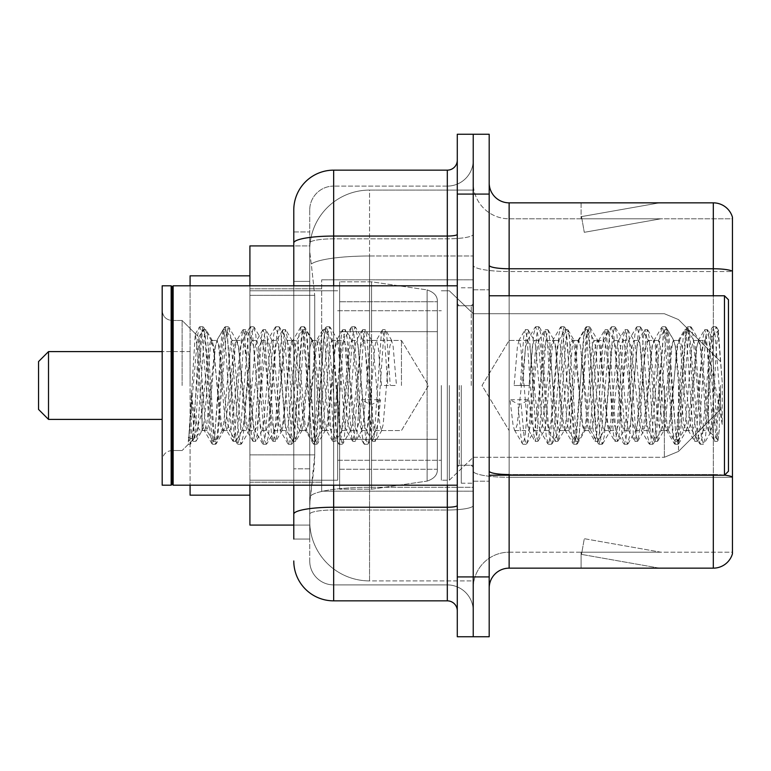 <?xml version="1.0" encoding="UTF-8"?>
<svg xmlns="http://www.w3.org/2000/svg" width="771" height="771" viewBox="0 0 771 771"><rect width="100%" height="100%" fill="white"/><g stroke="black" fill="none" stroke-linecap="round" stroke-linejoin="round"><path stroke-width="0.58" stroke-dasharray="3.85 2.89" d="M473.23 385.5L473.23 279.815L473.23 385.5M202.06 385.5L202.06 430.575C198.147 432.232 194.552 419.838 191.266 393.393L191.266 429.63L192.577 440.058L194.109 423.433L198.899 337.264L205.375 424.532L207.042 430.575L208.7 424.532L215.35 346.468L217.008 340.425L218.675 346.468L225.315 424.532L226.982 430.575L228.64 424.532L235.29 346.468L236.948 340.425L238.615 346.468L245.255 424.532L246.922 430.575L248.58 424.532L255.23 346.468L256.888 340.425L258.555 346.468L265.195 424.532L266.862 430.575L268.52 424.532L275.17 346.468L276.828 340.425L278.495 346.468L285.135 424.532L286.802 430.575L288.46 424.532L295.11 346.468L296.768 340.425L298.435 346.468L305.075 424.532L306.742 430.575L308.4 424.532L315.05 346.468L316.293 340.782L316.708 340.425L318.365 346.468L321.69 385.5L321.69 279.815L321.69 491.185L321.69 385.5L321.69 491.185L321.69 385.5L325.015 424.532L326.682 430.575L328.34 424.532L334.99 346.468L336.233 340.782L336.648 340.425L338.305 346.468L344.955 424.532L346.198 430.218L346.622 430.575L348.28 424.532L354.93 346.468L356.173 340.782L356.587 340.425L358.245 346.468L364.895 424.532L366.138 430.218L366.553 430.575L368.22 424.532L374.87 346.468L376.113 340.782L376.527 340.425L378.185 346.468L381.51 385.5L396.467 385.5L381.51 385.5M293.78 281.396L309.73 281.396L309.73 468.826L309.73 231.965L309.73 281.396L293.78 281.396L293.78 468.826L293.78 245.92L309.865 245.92L309.817 246.739A59.82 59.82 0 0 1 369.55 190.09L473.23 190.09L369.55 190.09L369.55 256.001L369.55 190.09A59.82 59.82 0 0 0 309.817 246.739L309.865 245.92L249.91 245.92L249.91 454.871L314.722 454.871L314.337 465.26L309.971 501.15L314.722 454.871L314.722 295.351L314.722 454.871L249.91 454.871L249.91 525.08L309.865 525.08L309.73 521.09A59.82 59.82 0 0 0 369.55 580.91L473.23 580.91L473.23 487.301L473.23 580.91L369.55 580.91L369.55 487.301L369.55 580.91A59.82 59.82 0 0 1 309.73 521.09L309.73 508.918L309.865 525.08L293.78 525.08M309.971 501.15L309.73 508.918L309.971 501.15M249.91 385.5L249.91 275.835L249.91 385.5M473.23 190.09L473.23 256.001L473.23 190.09M473.23 487.301L473.23 256.001L473.23 487.301L369.55 487.301A59.82 10.389 180 0 0 310.443 496.081A59.82 10.389 180 0 1 369.55 487.301L473.23 487.301M309.817 246.739C309.46 249.023 309.952 254.787 311.291 264.029L314.722 295.351L311.291 264.029C309.952 254.787 309.46 249.023 309.817 246.739A59.82 59.82 0 0 1 369.55 190.09M249.91 485.2L249.91 285.8M293.78 231.965L309.73 231.965L293.78 231.965L293.78 539.035L309.73 539.035L309.73 468.826L309.73 539.035L293.78 539.035L293.78 285.8M293.78 560.97A39.88 39.88 0 0 0 333.66 600.85L333.66 584.9A23.93 23.93 0 0 1 309.73 560.97L309.73 242.981L309.73 560.97A23.93 23.93 0 0 0 333.66 584.9L447.315 584.9L447.315 521.09L447.315 600.85A9.965 9.965 0 0 1 457.28 610.815L457.28 160.185L457.28 610.815M473.23 521.09L473.23 234.326L473.23 521.09M457.28 385.5L457.28 485.2L457.28 385.5M457.28 194.08L457.28 134.26L473.23 134.26L473.23 194.08L473.23 134.26L489.19 134.26L489.19 194.08L473.23 194.08L473.23 576.92L473.23 194.08L457.28 194.08L457.28 576.92L473.23 576.92L473.23 636.74L473.23 576.92L489.19 576.92L489.19 194.08M489.19 576.92L489.19 636.74L457.28 636.74L457.28 576.92M473.23 160.185L473.23 234.326L473.23 160.185A25.925 25.925 0 0 1 447.315 186.1A25.925 25.925 0 0 0 473.23 160.185A25.925 25.925 0 0 1 447.315 186.1L447.315 584.9L333.66 584.9L333.66 510.007L447.315 510.007A25.925 4.501 0 0 0 473.23 505.506A25.925 4.501 0 0 1 447.315 510.007L447.315 186.1L333.66 186.1L447.315 186.1M293.78 514.161A39.88 6.929 180 0 1 333.66 507.241L333.66 170.15A39.88 39.88 0 0 0 293.78 210.03A39.88 39.88 0 0 1 333.66 170.15L447.315 170.15A9.965 9.965 0 0 0 457.28 160.185A9.965 9.965 0 0 1 447.315 170.15L447.315 521.09L447.315 510.007L333.66 510.007L333.66 186.1L333.66 238.827L447.315 238.827A25.925 4.501 0 0 0 473.23 234.326A25.925 4.501 0 0 1 447.315 238.827L333.66 238.827L333.66 521.09L333.66 507.241L447.315 507.241A9.965 1.735 0 0 0 457.28 505.506M333.66 600.85L447.315 600.85M309.73 210.03L309.73 242.981L309.73 210.03A23.93 23.93 0 0 1 333.66 186.1A23.93 23.93 0 0 0 309.73 210.03A23.93 23.93 0 0 1 333.66 186.1M473.23 610.815A25.925 25.925 0 0 0 447.315 584.9A25.925 25.925 0 0 1 473.23 610.815A25.925 25.925 0 0 0 447.315 584.9M489.19 385.5L489.19 289.79L489.19 385.5M461.27 385.5L461.27 483.205L461.27 385.5M473.23 488.39L473.23 265.301L473.23 488.39M724.557 475.138A19.94 3.46 180 0 0 713.31 474.541L713.31 568.15A19.94 19.94 0 0 0 732.45 553.79L732.45 488.39L732.45 552.2L509.13 552.2L509.13 475.225M489.19 588.09L489.19 182.91L489.19 588.09A19.94 19.94 0 0 1 509.13 568.15L509.13 488.39L509.13 552.2L732.45 552.2L732.45 271.527L509.13 271.527L509.13 477.307A35.89 6.235 0 0 1 473.23 471.081A35.89 6.235 0 0 0 509.13 477.307L509.13 218.8A35.89 35.89 0 0 1 473.23 182.91L473.23 265.301L473.23 182.91A35.89 35.89 0 0 0 509.13 218.8L509.13 271.527A35.89 6.235 0 0 1 473.23 265.301A35.89 6.235 0 0 0 509.13 271.527L732.45 271.527M732.45 217.21A19.94 19.94 0 0 0 713.31 202.85L713.31 474.541A19.94 3.46 180 0 1 732.45 477.027L732.45 217.21A19.94 19.94 0 0 0 713.31 202.85L509.13 202.85A19.94 19.94 0 0 1 489.19 182.91M658.097 567.909A15.95 15.95 0 0 0 660.863 568.15L581.103 568.15L660.863 568.15A15.95 15.95 0 0 1 658.097 567.909A15.95 15.95 0 0 0 660.863 568.15A15.95 15.95 0 0 1 658.097 567.909A15.95 15.95 0 0 0 660.863 568.15A15.95 15.95 0 0 1 658.097 567.909L581.507 554.397L658.097 567.909M581.103 552.2L581.103 568.15L581.103 552.2L581.903 552.2L581.507 554.397L581.903 552.2L581.103 552.2L581.103 568.15L581.103 552.2L581.903 552.2L581.507 554.397L581.903 552.2L581.103 552.2L581.103 568.15L581.103 552.2L581.903 552.2L581.507 554.397L581.903 552.2L581.103 552.2M713.31 568.15L509.13 568.15M660.863 202.85L581.103 202.85L660.863 202.85A15.95 15.95 0 0 0 658.097 203.091A15.95 15.95 0 0 1 660.863 202.85A15.95 15.95 0 0 0 658.097 203.091A15.95 15.95 0 0 1 660.863 202.85A15.95 15.95 0 0 0 658.097 203.091A15.95 15.95 0 0 1 660.863 202.85M509.13 218.8L732.45 218.8L732.45 271.257L732.45 218.8L509.13 218.8A35.89 35.89 0 0 1 473.23 182.91M660.863 552.2L581.903 552.2L660.863 552.2L581.903 552.2L660.863 552.2L581.903 552.2L660.863 552.2L584.283 538.688L581.903 552.2L584.283 538.688L581.903 552.2L584.283 538.688L581.903 552.2L584.283 538.688L660.863 552.2M581.903 218.8L581.103 218.8L581.903 218.8L581.103 218.8L581.903 218.8L581.103 218.8L581.903 218.8L581.507 216.603L658.097 203.091L581.507 216.603L581.903 218.8L581.507 216.603L658.097 203.091L581.507 216.603L581.903 218.8L581.507 216.603L658.097 203.091L581.507 216.603L581.903 218.8L660.863 218.8L581.903 218.8L660.863 218.8L581.903 218.8L660.863 218.8L581.903 218.8L584.283 232.312L581.903 218.8M473.23 588.09A35.89 35.89 0 0 1 509.13 552.2A35.89 35.89 0 0 0 473.23 588.09A35.89 35.89 0 0 1 509.13 552.2M581.103 202.85L581.103 218.8L581.103 202.85M660.863 218.8L584.283 232.312L660.863 218.8M401.45 385.5L401.45 340.425L401.45 385.5M509.13 385.5L509.13 340.425L509.13 385.5M728.46 385.5L728.46 471.245L728.46 299.755L728.46 450.515L728.46 299.755L724.47 295.775L724.47 475.225L724.47 295.775L724.47 475.225L728.46 471.245L728.46 385.5M172.145 484.198L171.152 485.2L171.152 285.8L171.152 485.2L171.152 285.8L172.145 286.802L172.145 484.198L172.145 385.5L172.145 484.198L173.147 485.2L173.147 285.8L173.147 385.5L173.147 285.8L457.28 285.8M171.152 485.2L162.18 485.2L162.18 285.8L162.18 460.489L162.18 285.8L171.152 285.8M182.12 385.5L182.12 320.485L182.12 385.5M708.52 385.5L708.52 419.559L700.81 346.468L698.699 340.425L705.031 340.425L707.142 346.468L708.462 355.662L708.52 385.5L705.195 424.532L703.538 430.575L708.52 430.575L708.52 385.5L710.149 352.029L711.932 337.351L716.461 423.433L718.003 440.058L719.314 429.63L719.314 393.393C716.028 419.838 712.433 432.232 708.52 430.575C706.862 427.905 705.195 412.88 703.538 385.5L700.213 346.468L698.555 340.425L696.888 346.468L690.247 424.532L688.58 430.575L686.922 424.532L680.273 346.468L678.615 340.425L676.948 346.468L670.307 424.532L668.64 430.575L666.982 424.532L660.333 346.468L658.675 340.425L657.008 346.468L650.367 424.532L648.7 430.575L647.042 424.532L640.393 346.468L638.735 340.425L637.068 346.468L630.427 424.532L628.76 430.575L627.102 424.532L620.453 346.468L618.795 340.425L617.128 346.468L610.487 424.532L608.82 430.575L607.163 424.532L600.513 346.468L598.855 340.425L597.197 346.468L590.547 424.532L588.88 430.575L587.223 424.532L580.573 346.468L578.915 340.425L577.257 346.468L570.607 424.532L568.94 430.575L567.283 424.532L560.633 346.468L558.975 340.425L557.317 346.468L550.667 424.532L549.01 430.575L547.343 424.532L540.693 346.468L539.035 340.425L537.377 346.468L530.727 424.532L529.07 430.575L527.403 424.532L520.753 346.468L519.095 340.425L517.437 346.468L514.112 385.5L529.07 385.5L514.112 385.5M703.538 430.575L701.88 424.532L695.23 346.468L693.572 340.425L691.905 346.468L685.255 424.532L683.598 430.575L681.94 424.532L675.29 346.468L673.632 340.425L671.965 346.468L665.315 424.532L663.658 430.575L662 424.532L655.35 346.468L653.692 340.425L652.025 346.468L645.385 424.532L643.718 430.575L642.06 424.532L635.41 346.468L633.752 340.425L632.085 346.468L625.445 424.532L623.778 430.575L622.12 424.532L615.47 346.468L613.812 340.425L612.145 346.468L605.505 424.532L603.838 430.575L602.18 424.532L595.53 346.468L593.872 340.425L592.205 346.468L585.565 424.532L583.898 430.575L582.24 424.532L575.59 346.468L573.932 340.425L572.265 346.468L565.625 424.532L564.382 430.218L563.958 430.575L562.3 424.532L555.65 346.468L554.407 340.782L553.992 340.425L552.325 346.468L545.685 424.532L544.442 430.218L544.018 430.575L542.36 424.532L535.71 346.468L534.467 340.782L534.052 340.425L532.385 346.468L529.07 385.5M708.52 430.575L714.418 441.079L713.088 433.88L706.448 337.12L704.781 329.631L703.123 337.12L696.473 433.88L694.816 441.369L693.148 433.88L686.508 337.12L684.841 329.631L683.183 337.12L676.533 433.88L674.876 441.369L673.208 433.88L666.568 337.12L664.901 329.631L663.243 337.12L656.593 433.88L654.936 441.369L653.268 433.88L646.628 337.12L644.961 329.631L643.303 337.12L636.653 433.88L634.996 441.369L633.338 433.88L626.688 337.12L625.021 329.631L623.363 337.12L616.713 433.88L615.056 441.369L613.398 433.88L606.748 337.12L605.081 329.631L603.423 337.12L596.773 433.88L595.116 441.369L593.458 433.88L586.808 337.12L585.15 329.631L583.483 337.12L576.833 433.88L575.176 441.369L573.518 433.88L566.868 337.12L565.21 329.631L563.543 337.12L556.893 433.88L555.236 441.369L553.578 433.88L546.928 337.12L545.27 329.631L543.603 337.12L536.963 433.88L535.296 441.369L533.638 433.88L526.988 337.12L525.33 329.631L523.663 337.12L520.338 385.5M192.577 440.058L182.12 450.515L188.346 444.279L195.265 334.142L197.578 349.899L202.118 422.547L202.06 430.575C203.717 427.905 205.385 412.88 207.042 385.5L210.367 346.468L212.025 340.425L213.683 346.468L220.333 424.532L221.99 430.575L223.657 424.532L230.307 346.468L231.965 340.425L233.623 346.468L240.273 424.532L241.93 430.575L243.597 424.532L250.247 346.468L251.905 340.425L253.563 346.468L260.212 424.532L261.87 430.575L263.537 424.532L270.178 346.468L271.845 340.425L273.503 346.468L280.152 424.532L281.81 430.575L283.477 424.532L290.118 346.468L291.785 340.425L293.443 346.468L300.092 424.532L301.75 430.575L303.417 424.532L310.058 346.468L311.725 340.425L313.383 346.468L320.032 424.532L321.69 430.575L323.357 424.532L329.998 346.468L331.665 340.425L333.323 346.468L339.972 424.532L341.63 430.575L343.297 424.532L349.938 346.468L351.605 340.425L353.263 346.468L359.912 424.532L361.57 430.575L363.237 424.532L369.878 346.468L371.545 340.425L373.203 346.468L379.852 424.532L381.51 430.575L383.177 424.532L389.818 346.468L391.485 340.425L393.143 346.468L396.467 385.5M207.042 430.575L202.06 430.575L196.162 441.079L197.482 433.88L204.132 337.12L205.79 329.631L207.457 337.12L214.107 433.88L215.764 441.369L217.422 433.88L224.072 337.12L225.73 329.631L227.397 337.12L234.037 433.88L235.704 441.369L237.362 433.88L244.012 337.12L245.67 329.631L247.337 337.12L253.977 433.88L255.644 441.369L257.302 433.88L263.952 337.12L265.61 329.631L267.277 337.12L273.917 433.88L275.584 441.369L277.242 433.88L283.892 337.12L285.549 329.631L287.217 337.12L293.857 433.88L295.524 441.369L297.182 433.88L303.832 337.12L305.489 329.631L307.157 337.12L313.797 433.88L315.464 441.369L317.122 433.88L323.772 337.12L325.429 329.631L327.097 337.12L333.737 433.88L335.404 441.369L337.062 433.88L343.712 337.12L345.369 329.631L347.037 337.12L353.677 433.88L355.344 441.369L357.002 433.88L363.652 337.12L365.309 329.631L366.977 337.12L373.617 433.88L375.284 441.369L376.942 433.88L383.592 337.12L385.249 329.631L386.917 337.12L390.232 385.5M719.314 393.393L716.413 433.88L714.418 441.079M719.314 429.63L717.589 441.079L715.584 433.88L708.935 337.12L707.277 329.631L705.619 337.12L698.969 433.88L697.302 441.369L695.644 433.88L688.995 337.12L687.337 329.631L685.679 337.12L679.029 433.88L677.362 441.369L675.704 433.88L669.055 337.12L667.397 329.631L665.739 337.12L659.089 433.88L657.432 441.369L655.764 433.88L649.115 337.12L647.457 329.631L645.799 337.12L639.149 433.88L637.492 441.369L635.824 433.88L629.175 337.12L627.517 329.631L625.859 337.12L619.209 433.88L617.552 441.369L615.884 433.88L609.244 337.12L607.577 329.631L605.919 337.12L599.269 433.88L597.612 441.369L595.944 433.88L589.304 337.12L587.637 329.631L585.979 337.12L579.329 433.88L578.009 441.079L576.004 433.88L569.364 337.12L568.034 329.921L566.039 337.12L559.389 433.88L558.069 441.079L556.064 433.88L549.424 337.12L548.094 329.921L546.099 337.12L539.449 433.88L538.129 441.079L536.124 433.88L529.484 337.12L528.154 329.921L526.159 337.12L522.834 385.5M191.266 393.393L194.167 433.88L196.162 441.079M191.266 429.63L192.991 441.079L194.996 433.88L201.636 337.12L203.303 329.631L204.961 337.12L211.611 433.88L213.268 441.369L214.936 433.88L221.576 337.12L223.243 329.631L224.901 337.12L231.551 433.88L233.208 441.369L234.876 433.88L241.516 337.12L243.183 329.631L244.841 337.12L251.491 433.88L253.148 441.369L254.815 433.88L261.456 337.12L263.123 329.631L264.781 337.12L271.431 433.88L273.088 441.369L274.755 433.88L281.396 337.12L283.063 329.631L284.721 337.12L291.371 433.88L293.028 441.369L294.695 433.88L301.336 337.12L303.003 329.631L304.661 337.12L311.311 433.88L312.968 441.369L314.635 433.88L321.276 337.12L322.943 329.631L324.601 337.12L331.251 433.88L332.571 441.079L334.575 433.88L341.216 337.12L342.536 329.921L344.541 337.12L351.19 433.88L352.511 441.079L354.506 433.88L361.156 337.12L362.476 329.921L364.481 337.12L371.13 433.88L372.451 441.079L374.446 433.88L381.096 337.12L382.416 329.921L384.421 337.12L387.746 385.5M48.515 351.605L48.515 419.395L38.55 409.43L38.55 361.57L38.55 385.5L38.55 361.57L48.515 351.605L48.515 419.395L48.515 351.605L190.09 351.605L190.09 495.165L190.09 275.835L190.09 485.2M720.49 385.5L720.49 409.43L720.49 385.5M449.31 385.5L449.31 480.217L449.31 385.5M441.33 385.5L441.33 480.217L441.33 385.5M337.64 385.5L337.64 480.217L337.64 385.5M437.34 439.335L437.34 301.75L437.34 331.665L339.635 331.665L339.635 281.81L339.635 489.19L339.635 439.335L437.34 439.335L437.34 301.75L437.34 331.665L339.635 331.665L339.635 301.75L339.635 469.25L339.635 439.335L437.34 439.335L437.34 469.269L339.635 469.25L339.635 439.335L437.34 439.335L437.34 469.269L339.635 469.25L339.635 281.81L339.635 489.19L339.635 439.335L371.545 439.335L371.545 489.19L371.545 281.81L371.545 331.665L339.635 331.665L437.34 331.665L371.545 331.665L371.545 281.81L371.545 489.19L371.545 439.335L437.34 439.335M249.91 495.165L190.09 495.165L190.09 351.605L162.18 351.605M190.09 285.8L190.09 385.5L190.09 275.835L249.91 275.835M705.031 340.425L702.921 346.468L694.478 424.532L692.368 430.575L690.257 424.532L681.824 346.468L679.714 340.425L677.603 346.468L669.161 424.532L667.05 430.575L664.939 424.532L656.497 346.468L654.386 340.425L652.276 346.468L643.833 424.532L641.723 430.575L639.612 424.532L631.17 346.468L629.059 340.425L626.948 346.468L618.515 424.532L616.405 430.575L614.294 424.532L605.852 346.468L603.741 340.425L601.631 346.468L593.188 424.532L591.078 430.575L588.967 424.532L580.524 346.468L578.414 340.425L576.303 346.468L567.861 424.532L565.75 430.575L563.64 424.532L555.207 346.468L553.096 340.425L550.986 346.468L542.543 424.532L540.432 430.575L538.322 424.532L529.879 346.468L527.769 340.425L525.658 346.468L517.216 424.532L515.105 430.575L514.44 430.006L512.994 424.532L510.036 399.744L517.958 404.081L521.119 404.081L529.031 399.744L510.036 399.744M698.699 340.425L696.589 346.468L688.146 424.532L686.036 430.575L683.935 424.532L675.492 346.468L673.382 340.425L671.271 346.468L662.829 424.532L660.718 430.575L658.607 424.532L650.165 346.468L648.054 340.425L645.944 346.468L637.501 424.532L635.391 430.575L633.28 424.532L624.838 346.468L622.737 340.425L620.626 346.468L612.184 424.532L610.073 430.575L607.962 424.532L599.52 346.468L597.409 340.425L595.299 346.468L586.856 424.532L585.411 430.006L584.746 430.575L582.635 424.532L574.193 346.468L572.082 340.425L569.971 346.468L561.539 424.532L560.093 430.006L559.428 430.575L557.317 424.532L548.875 346.468L547.429 340.994L546.764 340.425L544.654 346.468L534.766 430.006L534.101 430.575L531.614 422.084L529.031 399.744M708.52 419.559L710.727 432.223L714.341 385.5L716.404 347.48L718.35 330.595L722.225 382.117L722.225 424.455L715.247 385.5L708.549 356.732M195.265 334.142L199.332 327.164L197.742 334.595L188.346 442.014L188.346 437.224L193.087 439.537L194.456 437.687L202.041 412.022L202.118 422.547L203.929 430.006L204.594 430.575L206.705 424.532L215.148 346.468L217.258 340.425L219.369 346.468L227.811 424.532L229.922 430.575L232.032 424.532L240.475 346.468L242.586 340.425L244.696 346.468L253.139 424.532L255.24 430.575L257.35 424.532L265.793 346.468L267.903 340.425L270.014 346.468L278.456 424.532L280.567 430.575L282.678 424.532L291.12 346.468L293.231 340.425L295.341 346.468L303.784 424.532L305.22 430.006L305.894 430.575L308.005 424.532L316.438 346.468L318.548 340.425L320.659 346.468L329.101 424.532L330.547 430.006L331.212 430.575L333.323 424.532L341.765 346.468L343.211 340.994L343.876 340.425L345.986 346.468L355.874 430.006L356.539 430.575L359.026 422.084L361.609 399.744L380.595 399.744L372.682 404.081L369.521 404.081L361.609 399.744M202.041 412.022L208.816 346.468L210.926 340.425L213.037 346.468L221.479 424.532L223.59 430.575L225.701 424.532L234.143 346.468L236.254 340.425L238.364 346.468L246.807 424.532L248.917 430.575L251.028 424.532L259.461 346.468L261.571 340.425L263.682 346.468L272.124 424.532L274.235 430.575L276.346 424.532L284.788 346.468L286.899 340.425L289.009 346.468L297.452 424.532L299.562 430.575L301.673 424.532L310.115 346.468L312.226 340.425L314.337 346.468L322.77 424.532L324.88 430.575L326.991 424.532L335.433 346.468L337.544 340.425L339.654 346.468L348.097 424.532L350.207 430.575L352.318 424.532L360.761 346.468L362.871 340.425L364.982 346.468L373.424 424.532L375.535 430.575L376.2 430.006L377.636 424.532L380.595 399.744M722.225 424.455L715.054 334.595L712.944 326.721L710.833 334.595L702.391 436.405L700.29 444.279L698.179 436.405L689.737 334.595L687.626 326.721L685.515 334.595L677.073 436.405L674.962 444.279L672.852 436.405L664.409 334.595L662.299 326.721L660.188 334.595L651.746 436.405L649.635 444.279L647.524 436.405L639.092 334.595L636.981 326.721L634.87 334.595L626.428 436.405L624.317 444.279L622.207 436.405L613.764 334.595L611.654 326.721L609.543 334.595L601.101 436.405L598.99 444.279L596.879 436.405L588.437 334.595L586.326 326.721L584.216 334.595L575.783 436.405L573.672 444.279L571.562 436.405L563.119 334.595L561.009 326.721L558.898 334.595L550.455 436.405L548.345 444.279L546.234 436.405L537.792 334.595L535.681 326.721L533.571 334.595L525.128 436.405L523.017 444.279L522.507 443.836L520.907 436.405L517.958 404.081M722.225 382.117L718.225 334.595L716.114 326.721L714.004 334.595L705.561 436.405L703.451 444.279L701.34 436.405L692.898 334.595L690.787 326.721L688.676 334.595L680.234 436.405L678.123 444.279L676.013 436.405L667.58 334.595L665.469 326.721L663.359 334.595L654.916 436.405L652.806 444.279L650.695 436.405L642.253 334.595L640.142 326.721L638.031 334.595L629.589 436.405L627.478 444.279L625.368 436.405L616.925 334.595L614.815 326.721L612.704 334.595L604.271 436.405L602.161 444.279L600.05 436.405L591.608 334.595L589.497 326.721L587.386 334.595L578.944 436.405L576.833 444.279L574.723 436.405L566.28 334.595L564.17 326.721L562.059 334.595L553.617 436.405L551.506 444.279L549.395 436.405L540.963 334.595L538.852 326.721L536.741 334.595L528.299 436.405L526.699 443.836L526.188 444.279L524.078 436.405L521.119 404.081M188.346 437.224L190.35 444.279L192.461 436.405L200.903 334.595L203.014 326.721L205.125 334.595L213.567 436.405L215.678 444.279L217.788 436.405L226.231 334.595L228.341 326.721L230.452 334.595L238.885 436.405L240.995 444.279L243.106 436.405L251.548 334.595L253.659 326.721L255.77 334.595L264.212 436.405L266.323 444.279L268.433 436.405L276.876 334.595L278.986 326.721L281.097 334.595L289.539 436.405L291.65 444.279L293.761 436.405L302.193 334.595L304.304 326.721L306.415 334.595L314.857 436.405L316.968 444.279L319.078 436.405L327.521 334.595L329.631 326.721L331.742 334.595L340.184 436.405L342.295 444.279L344.406 436.405L352.848 334.595L354.959 326.721L357.069 334.595L365.502 436.405L367.613 444.279L368.133 443.836L369.723 436.405L372.682 404.081M199.332 327.164L199.853 326.721L201.963 334.595L210.396 436.405L212.507 444.279L214.617 436.405L223.06 334.595L225.171 326.721L227.281 334.595L235.724 436.405L237.834 444.279L239.945 436.405L248.387 334.595L250.498 326.721L252.609 334.595L261.051 436.405L263.162 444.279L265.272 436.405L273.705 334.595L275.816 326.721L277.926 334.595L286.369 436.405L288.479 444.279L290.59 436.405L299.032 334.595L301.143 326.721L303.254 334.595L311.696 436.405L313.286 443.836L313.807 444.279L315.917 436.405L324.36 334.595L326.47 326.721L328.581 334.595L337.014 436.405L338.614 443.836L339.124 444.279L341.235 436.405L349.677 334.595L351.277 327.164L351.788 326.721L353.899 334.595L362.341 436.405L363.931 443.836L364.452 444.279L366.562 436.405L369.521 404.081M437.34 331.665L437.34 301.731L339.635 301.75L437.34 301.731L437.34 469.269C437.658 474.724 434.246 478.666 427.105 481.104L427.105 439.335L427.105 481.104L371.545 489.19L339.635 489.19L371.545 489.19L427.105 481.104C434.246 478.666 437.658 474.724 437.34 469.269L437.34 301.731C437.658 296.276 434.246 292.334 427.105 289.896L427.105 481.104L427.105 289.896L371.545 281.81L339.635 281.81L371.545 281.81L427.105 289.896C434.246 292.334 437.658 296.276 437.34 301.731L437.34 331.665M369.55 256.001L473.23 256.001L369.55 256.001L369.55 487.301L369.55 256.001A59.82 10.389 180 0 0 311.291 264.029A59.82 10.389 180 0 1 369.55 256.001M309.73 521.09A59.82 59.82 0 0 0 369.55 580.91M314.722 295.351L249.91 295.351L314.722 295.351M293.78 242.981A39.88 6.929 180 0 1 333.66 236.061L447.315 236.061A9.965 1.735 -0 0 0 457.28 234.326M333.66 285.8L333.66 485.2M447.315 485.2L447.315 285.8M333.66 238.827A23.93 4.154 180 0 0 309.73 242.981A23.93 4.154 180 0 1 333.66 238.827M333.66 510.007A23.93 4.154 180 0 0 309.73 514.161A23.93 4.154 180 0 1 333.66 510.007M333.66 584.9A23.93 23.93 0 0 1 309.73 560.97M309.73 468.826L293.78 468.826L309.73 468.826M713.31 475.225L713.31 474.541L509.13 474.541L509.13 202.85M489.19 265.301A19.94 3.46 0 0 0 509.13 268.761L713.31 268.761A19.94 3.46 180 0 1 732.45 271.257M509.13 295.775L509.13 474.541L713.31 474.541L713.31 295.775M489.19 471.081A19.94 3.46 0 0 0 509.13 474.541M732.45 477.307L509.13 477.307L732.45 477.307M471.245 385.5L471.245 305.74L471.245 385.5M459.275 385.5L459.275 465.26L459.275 385.5M678.47 385.5L678.47 451.44L678.47 385.5M664.371 385.5L664.371 457.28L664.371 385.5M427.105 331.665L427.105 289.896L427.105 331.665M321.69 279.815L473.23 279.815L321.69 279.815M249.91 288.797L321.69 288.797L249.91 288.797M249.91 482.203L321.69 482.203L249.91 482.203M321.69 491.185L473.23 491.185L321.69 491.185M457.28 305.74L473.23 305.74L457.28 305.74M457.28 465.26L473.23 465.26L457.28 465.26M473.23 289.79L489.19 289.79L473.23 289.79M461.27 483.205L473.23 483.205L461.27 483.205M461.27 287.795L473.23 287.795L461.27 287.795M473.23 481.21L489.19 481.21L473.23 481.21M381.51 430.575L401.45 430.575L428.531 385.5L401.45 340.425L391.485 340.425M527.769 340.425L509.13 340.425L482.039 385.5L509.13 430.575L482.039 385.5L509.13 340.425L519.095 340.425M489.19 475.225L724.47 475.225M471.245 305.74L473.23 303.745L471.245 305.74L459.275 305.74L457.28 303.745L459.275 305.74L471.245 305.74M459.275 465.26L471.245 465.26L473.23 467.255L471.245 465.26L459.275 465.26L457.28 467.255L459.275 465.26M173.147 485.2L457.28 485.2M172.145 450.515C166.15 451.054 162.826 454.37 162.18 460.489C162.826 454.37 166.15 451.054 172.145 450.515L182.12 450.515L172.145 450.515M195.641 334.007L182.12 320.485L172.145 320.485C166.15 319.946 162.826 316.63 162.18 310.511C162.826 316.63 166.15 319.946 172.145 320.485L182.12 320.485L198.899 337.264M534.052 340.425L539.035 340.425M553.992 340.425L558.975 340.425M573.932 340.425L578.915 340.425M593.872 340.425L598.855 340.425M613.812 340.425L618.795 340.425M633.752 340.425L638.735 340.425M653.692 340.425L658.675 340.425M673.632 340.425L678.615 340.425M693.572 340.425L698.555 340.425M544.018 430.575L549.01 430.575M563.958 430.575L568.94 430.575M583.898 430.575L588.88 430.575M603.838 430.575L608.82 430.575M623.778 430.575L628.76 430.575M643.718 430.575L648.7 430.575M663.658 430.575L668.64 430.575M683.598 430.575L688.58 430.575M711.681 337.264L718.35 330.595M212.025 340.425L217.008 340.425M231.965 340.425L236.948 340.425M251.905 340.425L256.888 340.425M271.845 340.425L276.828 340.425M291.785 340.425L296.768 340.425M311.725 340.425L316.708 340.425M331.665 340.425L336.648 340.425M351.605 340.425L356.587 340.425M371.545 340.425L376.527 340.425M221.99 430.575L226.982 430.575M241.93 430.575L246.922 430.575M261.87 430.575L266.862 430.575M281.81 430.575L286.802 430.575M301.75 430.575L306.742 430.575M321.69 430.575L326.682 430.575M341.63 430.575L346.622 430.575M361.57 430.575L366.553 430.575M718.003 440.058L710.322 432.377M515.105 430.575L529.07 430.575M172.145 286.802L173.147 285.8M489.19 295.775L724.47 295.775M714.756 441.369L717.242 441.369M704.781 329.631L707.277 329.631M694.816 441.369L697.302 441.369M684.841 329.631L687.337 329.631M674.876 441.369L677.362 441.369M664.901 329.631L667.397 329.631M654.936 441.369L657.432 441.369M644.961 329.631L647.457 329.631M634.996 441.369L637.492 441.369M625.021 329.631L627.517 329.631M615.056 441.369L617.552 441.369M605.081 329.631L607.577 329.631M595.116 441.369L597.612 441.369M585.15 329.631L587.637 329.631M575.176 441.369L577.672 441.369M565.21 329.631L567.697 329.631M555.236 441.369L557.732 441.369M545.27 329.631L547.757 329.631M535.296 441.369L537.792 441.369M525.33 329.631L527.817 329.631M711.932 337.351L707.614 329.921M718.225 439.981L717.589 441.079M697.649 441.079L703.952 430.218M687.674 329.921L693.987 340.782M677.709 441.079L684.012 430.218M667.734 329.921L674.047 340.782M657.769 441.079L664.072 430.218M647.794 329.921L654.107 340.782M637.829 441.079L644.132 430.218M627.854 329.921L634.167 340.782M617.889 441.079L624.192 430.218M607.914 329.921L614.227 340.782M597.949 441.079L604.262 430.218M587.974 329.921L594.287 340.782M578.009 441.079L584.322 430.218M568.034 329.921L574.347 340.782M558.069 441.079L564.382 430.218M548.094 329.921L554.407 340.782M538.129 441.079L544.442 430.218M528.154 329.921L534.467 340.782M698.131 340.782L704.443 329.921M688.166 430.218L694.478 441.079M678.191 340.782L684.503 329.921M668.226 430.218L674.538 441.079M658.251 340.782L664.563 329.921M648.286 430.218L654.598 441.079M638.321 340.782L644.623 329.921M628.346 430.218L634.658 441.079M618.381 340.782L624.683 329.921M608.406 430.218L614.718 441.079M598.441 340.782L604.743 329.921M588.466 430.218L594.778 441.079M578.501 340.782L584.803 329.921M568.526 430.218L574.838 441.079M558.561 340.782L564.864 329.921M548.586 430.218L554.898 441.079M538.621 340.782L544.924 329.921M528.646 430.218L534.958 441.079M518.681 340.782L524.984 329.921M195.824 441.369L193.328 441.369M205.79 329.631L203.303 329.631M215.764 441.369L213.268 441.369M225.73 329.631L223.243 329.631M235.704 441.369L233.208 441.369M245.67 329.631L243.183 329.631M255.644 441.369L253.148 441.369M265.61 329.631L263.123 329.631M275.584 441.369L273.088 441.369M285.549 329.631L283.063 329.631M295.524 441.369L293.028 441.369M305.489 329.631L303.003 329.631M315.464 441.369L312.968 441.369M325.429 329.631L322.943 329.631M335.404 441.369L332.908 441.369M345.369 329.631L342.883 329.631M355.344 441.369L352.848 441.369M365.309 329.631L362.823 329.631M375.284 441.369L372.788 441.369M385.249 329.631L382.763 329.631M198.648 337.351L202.966 329.921M192.355 439.981L192.991 441.079M212.931 441.079L206.618 430.218M222.906 329.921L216.593 340.782M232.871 441.079L226.558 430.218M242.846 329.921L236.533 340.782M252.811 441.079L246.498 430.218M262.786 329.921L256.473 340.782M272.751 441.079L266.438 430.218M282.726 329.921L276.413 340.782M292.691 441.079L286.378 430.218M302.656 329.921L296.353 340.782M312.631 441.079L306.318 430.218M322.596 329.921L316.293 340.782M332.571 441.079L326.258 430.218M342.536 329.921L336.233 340.782M352.511 441.079L346.198 430.218M362.476 329.921L356.173 340.782M372.451 441.079L366.138 430.218M382.416 329.921L376.113 340.782M212.439 340.782L206.136 329.921M222.414 430.218L216.102 441.079M232.379 340.782L226.076 329.921M242.354 430.218L236.042 441.079M252.319 340.782L246.016 329.921M262.294 430.218L255.982 441.079M272.259 340.782L265.956 329.921M282.234 430.218L275.922 441.079M292.199 340.782L285.887 329.921M302.174 430.218L295.862 441.079M312.139 340.782L305.827 329.921M322.114 430.218L315.802 441.079M332.079 340.782L325.767 329.921M342.054 430.218L335.742 441.079M352.019 340.782L345.707 329.921M361.994 430.218L355.682 441.079M371.959 340.782L365.647 329.921M381.934 430.218L375.622 441.079M391.899 340.782L385.587 329.921M48.515 419.395L162.18 419.395M720.49 409.43L678.47 451.44L664.371 457.28L678.47 451.44L720.49 409.43M473.23 457.28L664.371 457.28L473.23 457.28L449.31 480.217L441.33 480.217L449.31 480.217L473.23 457.28M337.64 460.277L441.33 460.277L337.64 460.277M249.91 480.217L337.64 480.217L249.91 480.217M249.91 290.783L337.64 290.783L249.91 290.783M337.64 310.723L441.33 310.723L337.64 310.723M441.33 290.783L449.31 290.783L473.23 313.72L664.371 313.72L678.47 319.56L720.49 361.57L678.47 319.56L664.371 313.72L473.23 313.72L449.31 290.783L441.33 290.783M375.535 430.575L401.45 430.575L428.531 385.5L401.45 340.425L362.871 340.425M546.764 340.425L553.096 340.425M572.082 340.425L578.414 340.425M597.409 340.425L603.741 340.425M622.737 340.425L629.059 340.425M648.054 340.425L654.386 340.425M673.382 340.425L679.714 340.425M559.428 430.575L565.75 430.575M584.746 430.575L591.078 430.575M610.073 430.575L616.405 430.575M635.391 430.575L641.723 430.575M660.718 430.575L667.05 430.575M686.036 430.575L692.368 430.575M210.926 340.425L217.258 340.425M236.254 340.425L242.586 340.425M261.571 340.425L267.903 340.425M286.899 340.425L293.231 340.425M312.226 340.425L318.548 340.425M337.544 340.425L343.876 340.425M223.59 430.575L229.922 430.575M248.917 430.575L255.24 430.575M274.235 430.575L280.567 430.575M299.562 430.575L305.894 430.575M324.88 430.575L331.212 430.575M350.207 430.575L356.539 430.575M204.594 430.575L202.06 430.575L193.087 439.537M534.101 430.575L540.432 430.575M712.944 326.721L716.114 326.721M700.29 444.279L703.451 444.279M687.626 326.721L690.787 326.721M674.962 444.279L678.123 444.279M662.299 326.721L665.469 326.721M649.635 444.279L652.806 444.279M636.981 326.721L640.142 326.721M624.317 444.279L627.478 444.279M611.654 326.721L614.815 326.721M598.99 444.279L602.161 444.279M586.326 326.721L589.497 326.721M573.672 444.279L576.833 444.279M561.009 326.721L564.17 326.721M548.345 444.279L551.506 444.279M535.681 326.721L538.852 326.721M523.017 444.279L526.188 444.279M710.737 432.223L703.971 443.836M718.697 330.72L716.625 327.164M691.308 327.164L699.374 340.994M678.644 443.836L686.71 430.006M665.98 327.164L674.047 340.994M653.316 443.836L661.383 430.006M640.662 327.164L648.719 340.994M627.999 443.836L636.065 430.006M615.335 327.164L623.402 340.994M602.671 443.836L610.738 430.006M590.008 327.164L598.074 340.994M577.354 443.836L585.411 430.006M564.69 327.164L572.757 340.994M552.026 443.836L560.093 430.006M539.363 327.164L547.429 340.994M526.699 443.836L534.766 430.006M704.366 340.994L712.433 327.164M691.703 430.006L699.769 443.836M679.039 340.994L687.106 327.164M666.385 430.006L674.442 443.836M653.721 340.994L661.778 327.164M641.058 430.006L649.124 443.836M628.394 340.994L636.461 327.164M615.73 430.006L623.797 443.836M603.076 340.994L611.133 327.164M590.413 430.006L598.479 443.836M577.749 340.994L585.815 327.164M565.085 430.006L573.152 443.836M552.422 340.994L560.488 327.164M539.767 430.006L547.824 443.836M527.104 340.994L535.17 327.164M514.44 430.006L522.507 443.836M188.346 444.279L190.35 444.279M203.014 326.721L199.853 326.721M215.678 444.279L212.507 444.279M228.341 326.721L225.171 326.721M240.995 444.279L237.834 444.279M253.659 326.721L250.498 326.721M266.323 444.279L263.162 444.279M278.986 326.721L275.816 326.721M291.65 444.279L288.479 444.279M304.304 326.721L301.143 326.721M316.968 444.279L313.807 444.279M329.631 326.721L326.47 326.721M342.295 444.279L339.124 444.279M354.959 326.721L351.788 326.721M367.613 444.279L364.452 444.279M211.996 443.836L203.929 430.006M224.66 327.164L216.593 340.994M237.314 443.836L229.257 430.006M249.977 327.164L241.911 340.994M262.641 443.836L254.575 430.006M275.305 327.164L267.238 340.994M287.969 443.836L279.902 430.006M300.623 327.164L292.566 340.994M313.286 443.836L305.22 430.006M325.95 327.164L317.883 340.994M338.614 443.836L330.547 430.006M351.277 327.164L343.211 340.994M363.931 443.836L355.874 430.006M194.456 437.687L190.871 443.836M211.591 340.994L203.534 327.164M224.255 430.006L216.198 443.836M236.919 340.994L228.852 327.164M249.582 430.006L241.516 443.836M262.246 340.994L254.179 327.164M274.9 430.006L266.843 443.836M287.564 340.994L279.497 327.164M300.227 430.006L292.161 443.836M312.891 340.994L304.824 327.164M325.555 430.006L317.488 443.836M338.209 340.994L330.152 327.164M350.872 430.006L342.806 443.836M363.536 340.994L355.47 327.164M376.2 430.006L368.133 443.836"/><path stroke-width="1.16" d="M293.78 281.396L293.78 231.965L293.78 245.92L249.91 245.92L249.91 285.8M293.78 525.08L249.91 525.08L249.91 485.2M293.78 539.035L293.78 485.2L293.78 539.035M457.28 576.92L457.28 636.74L473.23 636.74L473.23 576.92L473.23 636.74L489.19 636.74L489.19 576.92L473.23 576.92L473.23 194.08L473.23 576.92L457.28 576.92L457.28 194.08L473.23 194.08L473.23 134.26L473.23 194.08L489.19 194.08L489.19 576.92M489.19 194.08L489.19 134.26L457.28 134.26L457.28 194.08M333.66 485.2L333.66 600.85L447.315 600.85L447.315 485.2M293.78 285.8L293.78 210.03A39.88 39.88 0 0 1 333.66 170.15L447.315 170.15A9.965 9.965 0 0 0 457.28 160.185M293.78 210.03L293.78 231.965M457.28 610.815A9.965 9.965 0 0 0 447.315 600.85M333.66 600.85A39.88 39.88 0 0 1 293.78 560.97M489.19 588.09A19.94 19.94 0 0 1 509.13 568.15L713.31 568.15L713.31 475.225M732.45 217.21A19.94 19.94 0 0 0 713.31 202.85A19.94 19.94 0 0 1 732.45 217.21L732.45 553.79A19.94 19.94 0 0 1 713.31 568.15M732.45 271.257L732.45 271.257A19.94 3.46 180 0 0 713.31 268.761L713.31 202.85L509.13 202.85A19.94 19.94 0 0 1 489.19 182.91A19.94 19.94 0 0 0 509.13 202.85L509.13 295.775M732.45 271.527L732.45 477.027A19.94 3.46 180 0 0 724.557 475.138M48.515 419.395L48.515 351.605L38.55 361.57L38.55 409.43L48.515 419.395L162.18 419.395M190.09 485.2L190.09 495.165L249.91 495.165M249.91 275.835L190.09 275.835L190.09 285.8M724.47 295.775L728.46 299.755L728.46 471.245L724.47 475.225L724.47 295.775L489.19 295.775M173.147 485.2L172.145 484.198L172.145 286.802L173.147 285.8L173.147 485.2L457.28 485.2M171.152 485.2L162.18 485.2L162.18 285.8L171.152 285.8L171.152 485.2L172.145 484.198M457.28 505.506A9.965 1.735 0 0 1 447.315 507.241L333.66 507.241A39.88 6.929 180 0 0 293.78 514.161M333.66 170.15L333.66 236.061L447.315 236.061L447.315 170.15M293.78 242.981A39.88 6.929 180 0 1 333.66 236.061L333.66 285.8M447.315 285.8L447.315 236.061A9.965 1.735 0 0 0 457.28 234.326M509.13 475.225L509.13 568.15M713.31 295.775L713.31 268.761L509.13 268.761A19.94 3.46 -0 0 1 489.19 265.301M509.13 474.541A19.94 3.46 -0 0 1 489.19 471.081M48.515 351.605L162.18 351.605M489.19 475.225L724.47 475.225M172.145 286.802L171.152 285.8M173.147 285.8L457.28 285.8"/></g></svg>
